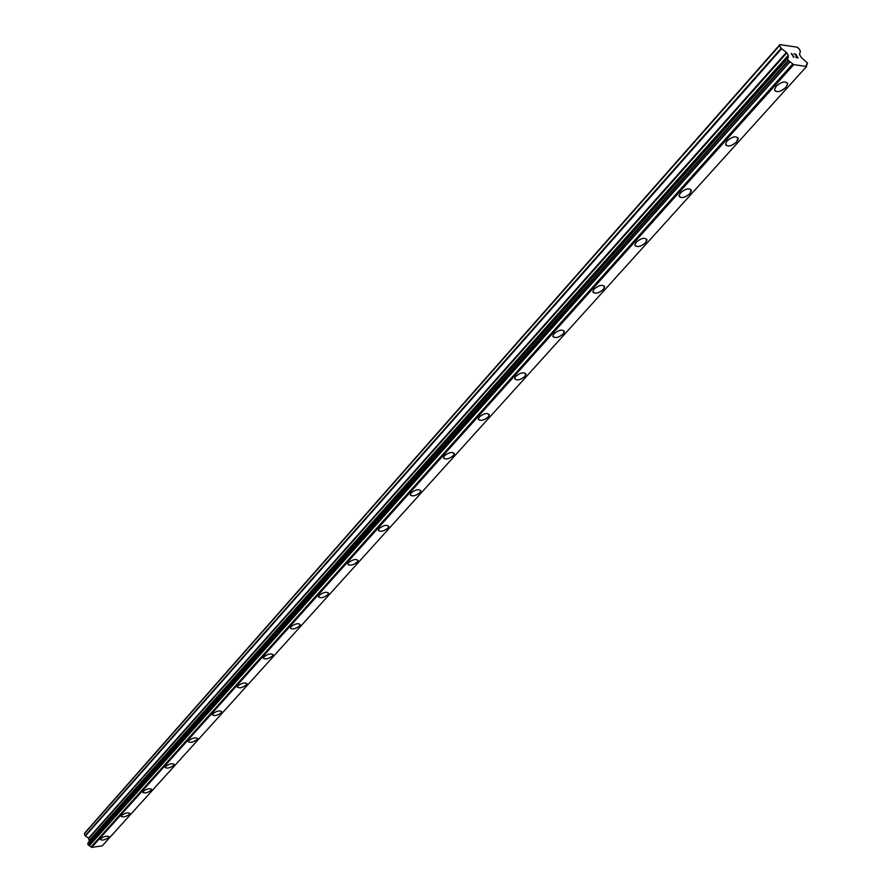 <?xml version="1.0" encoding="UTF-8"?>
<svg xmlns="http://www.w3.org/2000/svg" width="892" height="892" viewBox="0 0 892 892"><rect width="100%" height="100%" fill="white"/><g stroke="black" fill="none" stroke-linecap="round" stroke-linejoin="round"><path stroke-width="1.34" d="M787.324 82.923L787.569 84.071L785.841 87.438C781.158 91.564 777.467 92.634 774.78 90.638M785.852 87.438C779.976 92.222 776.196 92.913 774.524 89.501L776.241 86.156C782.128 81.362 785.908 80.659 787.58 84.082L785.852 87.438M738.007 137.792L736.647 141.917C732.042 145.92 728.407 146.946 725.753 144.995M736.658 141.928C730.938 146.522 727.236 147.202 725.531 143.958L727.103 140.903C732.823 136.275 736.536 135.595 738.241 138.84L736.658 141.928M691.233 189.84L689.973 193.609C685.435 197.5 681.867 198.492 679.247 196.575M689.984 193.62C684.409 198.057 680.774 198.726 679.046 195.638L680.484 192.817C686.059 188.368 689.717 187.699 691.434 190.788L689.984 193.62M646.789 239.268L645.63 242.724C641.17 246.504 637.646 247.463 635.059 245.59M645.63 242.735C640.211 247.006 636.632 247.675 634.892 244.731L636.208 242.145C641.649 237.852 645.228 237.183 646.968 240.126L645.63 242.735M604.52 286.265L603.449 289.454C599.056 293.122 595.577 294.048 593.035 292.219M603.449 289.454C598.164 293.579 594.641 294.248 592.879 291.439L594.094 289.053C599.391 284.916 602.925 284.247 604.676 287.057L603.449 289.454M564.268 331.021L563.265 333.954C558.938 337.522 555.526 338.414 553.007 336.641M563.265 333.965C558.113 337.945 554.646 338.603 552.873 335.938L553.988 333.731C559.161 329.728 562.629 329.07 564.402 331.746L563.265 333.965M525.879 373.692L524.953 376.391C520.694 379.858 517.327 380.728 514.84 379M524.953 376.391C519.913 380.248 516.501 380.906 514.717 378.364L515.754 376.324C520.805 372.455 524.217 371.797 526.001 374.339L524.953 376.391M489.24 414.412L488.381 416.898C484.189 420.277 480.866 421.124 478.413 419.441M488.381 416.91C483.453 420.634 480.097 421.28 478.302 418.861L479.26 416.977C484.2 413.23 487.556 412.583 489.351 415.003L488.381 416.91M454.229 453.303L453.426 455.611C449.3 458.889 446.022 459.726 443.603 458.098M453.426 455.611C448.62 459.224 445.309 459.871 443.502 457.574L444.394 455.812C449.222 452.199 452.534 451.542 454.329 453.85L453.426 455.611M420.745 490.511L419.987 492.64C415.928 495.84 412.695 496.654 410.309 495.082M419.998 492.652C415.293 496.142 412.026 496.788 410.22 494.592L411.045 492.964C415.761 489.463 419.028 488.805 420.834 491.001L419.998 492.652M388.678 526.124L387.975 528.097C383.973 531.208 380.795 532.011 378.431 530.495M387.975 528.109C383.37 531.498 380.159 532.145 378.353 530.049L379.122 528.532C383.738 525.132 386.95 524.474 388.767 526.57L387.975 528.109M357.96 560.243L357.291 562.083C353.355 565.115 350.21 565.896 347.88 564.435M357.302 562.083C352.786 565.372 349.631 566.019 347.802 564.034L348.527 562.607C353.042 559.317 356.209 558.66 358.026 560.655L357.302 562.083M328.479 592.968L327.866 594.674C323.974 597.629 320.886 598.409 318.567 596.993M327.866 594.685C323.45 597.874 320.328 598.521 318.511 596.625L319.18 595.298C323.606 592.098 326.728 591.441 328.546 593.347L327.866 594.685M300.191 624.389L299.612 625.972C295.787 628.849 292.721 629.618 290.435 628.247M299.612 625.972C295.285 629.083 292.208 629.73 290.379 627.912L291.015 626.675C295.341 623.564 298.419 622.917 300.247 624.723L299.612 625.972M273.008 654.561L272.461 656.044C268.693 658.853 265.671 659.601 263.408 658.296M272.461 656.044C268.224 659.065 265.192 659.712 263.363 657.984L263.954 656.824C268.202 653.803 271.235 653.145 273.063 654.873L272.461 656.044M246.872 683.573L246.348 684.956C242.635 687.699 239.658 688.434 237.428 687.174M246.359 684.956C242.2 687.899 239.212 688.546 237.383 686.896L237.93 685.803C242.1 682.859 245.088 682.213 246.917 683.863L246.359 684.956M221.718 711.493L221.227 712.775C217.57 715.462 214.637 716.187 212.419 714.971M221.238 712.786C217.157 715.64 214.203 716.287 212.374 714.715L212.898 713.7C216.979 710.835 219.934 710.188 221.762 711.749L221.238 712.786M197.5 738.364L197.043 739.579C193.43 742.189 190.531 742.913 188.335 741.754M197.043 739.579C193.04 742.367 190.13 743.003 188.301 741.508L188.792 740.55C192.795 737.762 195.716 737.115 197.533 738.609L197.043 739.579M174.152 764.266L173.728 765.392C169.792 768.112 166.915 768.748 165.098 767.321L165.566 766.429C169.491 763.708 172.368 763.061 174.196 764.489L173.728 765.403C169.792 768.112 166.927 768.759 165.098 767.332M151.685 789.442L151.239 790.301C147.381 792.943 144.549 793.59 142.731 792.23L143.166 791.371C147.024 788.729 149.867 788.082 151.685 789.442L151.239 790.301C147.738 792.798 144.905 793.501 142.765 792.431M129.964 813.515L129.552 814.329C125.761 816.916 122.962 817.551 121.145 816.258L121.557 815.455C125.348 812.868 128.147 812.222 129.964 813.515L129.541 814.329C126.084 816.771 123.297 817.473 121.167 816.436M108.969 836.584L108.601 837.532C104.877 840.041 102.112 840.688 100.294 839.45L100.684 838.692C104.42 836.172 107.185 835.525 108.991 836.763L108.601 837.521C104.877 840.052 102.112 840.688 100.305 839.45M88.241 842.617L88.118 844.847L91.731 847.4L102.246 845.828L806.591 66.476L793.735 64.625L788.539 60.634L787.246 58.459L788.316 57.411L788.249 55.293L786.387 52.394L781.147 48.302L779.541 45.57L779.909 44.6L797.102 47.198L798.797 48.48L800.403 51.19L799.5 54.334L801.038 57.177L807.483 63.087L806.535 64.436L806.591 66.476M89.245 841.479L788.272 56.062M779.909 44.6L84.996 832.66L84.428 833.641L85.119 835.715L88.553 838.123L89.222 840.989M797.716 57.724L795.92 57.467L797.716 57.712L795.675 55.772L796.656 55.917L795.675 55.783M796.656 55.917L795.742 54.379L793.791 53.866L795.82 54.167L798.106 58.013L795.92 57.456M798.095 58.002L795.82 54.167L793.791 53.866M794.025 56.731L793.579 57.344L791.527 53.52L793.601 56.62M793.512 56.876L791.293 53.498M91.731 847.4L793.735 64.625M91.174 846.876L792.843 63.811M788.283 55.839L89.3 840.777L788.272 55.85M84.428 833.641L779.541 45.57M806.379 65.138L807.238 64.191L806.379 65.149M806.368 65.071L807.149 64.202M91.363 847.166L793.189 64.224M89.356 845.694L790.1 61.738M89.133 845.627L789.788 61.581M88.308 845.081L788.539 60.634M88.118 844.847L788.227 60.299M87.739 843.687L787.324 58.761M87.762 843.419L787.246 58.459M88.163 842.706L787.513 57.735M89.378 840.632L788.338 55.694M89.401 840.286L788.249 55.293M88.787 838.424L786.8 52.84M88.553 838.123L786.387 52.394M85.353 836.027L781.559 48.759M85.119 835.715L781.147 48.302M88.196 842.661L787.547 57.69"/></g></svg>
